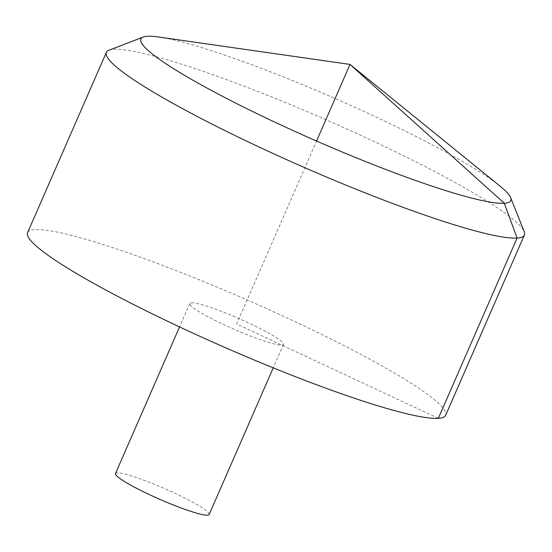 <?xml version="1.0" encoding="UTF-8"?>
<svg xmlns="http://www.w3.org/2000/svg" width="552" height="552" viewBox="0 0 552 552"><rect width="100%" height="100%" fill="white"/><g stroke="black" fill="none" stroke-linecap="round" stroke-linejoin="round"><path stroke-width="0.41" stroke-dasharray="2.76 2.07" d="M27.6 232.647A228.1 26.22 -156.4 0 1 292.463 320.443A228.1 26.22 -156.4 0 1 445.643 415.29M108.972 50.218A228.1 26.22 -156.4 0 1 371.22 140.18A228.1 26.22 -156.4 0 1 524.214 231.633M191.413 302.82A51.129 5.879 -156.4 0 1 249.138 323.175A51.129 5.879 -156.4 0 1 283.473 344.434A51.129 5.879 -156.4 0 1 234.269 329.351A51.129 5.879 -156.4 0 1 189.771 303.496A51.129 5.879 -156.4 0 1 191.413 302.82M500.153 186.217A201.811 23.198 23.6 0 0 375.236 116.658A201.811 23.198 23.6 0 0 158.645 37.012M115.478 473.547A51.129 5.879 -156.4 0 1 174.846 493.226A51.129 5.879 -156.4 0 1 209.18 514.485M438.322 418.326L236.622 323.969L316.544 141.029M189.771 303.496L179.545 326.915M283.473 344.434L273.247 367.846"/><path stroke-width="0.83" d="M510.6 197.568L524.214 231.633A228.1 26.22 -156.4 0 1 524.4 235.028L445.643 415.29A228.1 26.22 -156.4 0 1 226.127 347.995A228.1 26.22 -156.4 0 1 27.6 232.647L106.357 52.385A228.1 26.22 -156.4 0 1 108.972 50.218L143.216 37.067A201.811 23.198 23.6 0 0 276.428 122.896A201.811 23.198 23.6 0 0 510.6 197.568A201.811 23.198 23.6 0 0 500.153 186.217L350.016 64.418L158.645 37.012A201.811 23.198 23.6 0 0 143.216 37.067M524.4 235.028A228.1 26.22 -156.4 0 1 304.883 167.732A228.1 26.22 -156.4 0 1 106.357 52.385M273.247 367.846L209.18 514.485A51.129 5.879 -156.4 0 1 159.976 499.401A51.129 5.879 -156.4 0 1 115.478 473.547L179.545 326.915M316.544 141.029L350.016 64.418L504.286 203.26L517.079 238.071L438.322 418.326"/></g></svg>
